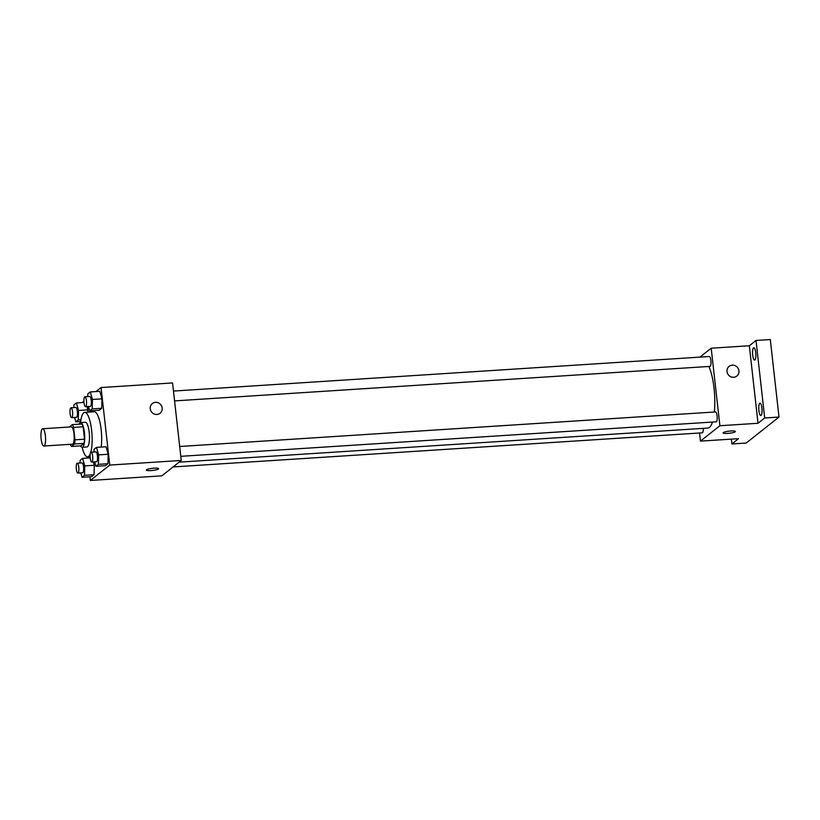 <?xml version="1.0" encoding="UTF-8"?>
<svg xmlns="http://www.w3.org/2000/svg" width="820" height="820" viewBox="0 0 820 820"><rect width="100%" height="100%" fill="white"/><g stroke="black" fill="none" stroke-linecap="round" stroke-linejoin="round"><path stroke-width="1.23" d="M45.387 435.697A8.661 2.265 86.3 0 1 43.819 446.029A8.661 2.265 86.3 0 1 41 437.531A8.661 2.265 86.3 0 1 42.701 428.737A8.661 2.265 86.3 0 1 45.387 435.697M42.701 428.737L71.299 426.892A8.661 2.265 86.3 0 1 73.984 433.852A8.661 2.265 86.3 0 1 72.416 444.184L43.819 446.029M84.521 439.212A11.757 3.075 86.3 0 1 84.04 443.384L80.924 445.844L71.391 446.459L74.507 443.999A11.757 3.075 86.3 0 0 74.989 439.827L84.521 439.212L83.127 426.789A11.757 3.075 86.3 0 0 81.867 424.001L72.334 424.616L69.29 427.025M71.391 446.459A11.757 3.075 86.3 0 1 70.346 444.317M74.989 439.827L73.595 427.404A11.757 3.075 86.3 0 0 72.334 424.616M84.04 443.384L74.507 443.999M83.127 426.789L73.595 427.404M80.555 445.875A12.372 3.239 -93.7 0 0 82.195 447.269A12.372 3.239 -93.7 0 0 82.748 447.033A12.372 3.239 -93.7 0 0 84.542 433.616A12.372 3.239 -93.7 0 0 80.596 422.577A12.372 3.239 -93.7 0 0 79.15 424.176M80.596 422.577L85.362 422.269A12.372 3.239 86.3 0 1 89.195 432.212A12.372 3.239 86.3 0 1 87.514 446.726A12.372 3.239 86.3 0 1 86.961 446.961L82.195 447.269M80.534 422.587A22.273 5.822 86.3 0 1 84.726 412.388A22.273 5.822 86.3 0 1 91.625 430.285A22.273 5.822 86.3 0 1 90.682 452.568M90.323 453.634A22.273 5.822 86.3 0 1 87.596 456.842A22.273 5.822 86.3 0 1 82.123 447.269M84.726 412.388L94.259 411.773A22.273 5.822 86.3 0 1 101.157 429.67A22.273 5.822 86.3 0 1 101.198 447.074M80.77 472.884L82.041 477.281L91.584 476.666L94.033 474.718L94.31 465.268L93.347 461.967L94.31 465.268L84.778 465.883L82.594 458.38L80.145 460.327L80.063 463.013M88.088 409.846L88.027 412.183L87.135 406.546L88.088 409.846L78.556 410.461L76.383 402.958L73.923 404.895L73.851 407.591M87.678 456.832L87.812 458.042M89.913 476.768L90.323 480.458L109.757 465.063L101.065 387.553L95.96 391.591M83.906 401.134L82.072 402.589M94.669 461.885L95.94 466.283L105.472 465.668L107.932 463.72L108.199 454.27L106.026 446.767L96.493 447.382L94.033 449.319L93.962 452.015M88.447 406.464L89.728 410.851L99.261 410.236L101.711 408.298L101.987 398.848L99.804 391.335L90.272 391.95L87.822 393.897L87.74 396.593M90.323 480.458L161.827 475.846L181.261 460.461L109.757 465.063M153.996 468.179A6.191 1.066 -6.4 0 1 158.619 468.691A6.191 1.066 -6.4 0 1 152.592 470.434A6.191 1.066 -6.4 0 1 146.329 470.065A6.191 1.066 -6.4 0 1 153.996 468.179M181.261 460.461L172.559 382.94L101.065 387.553M152.376 403.542A6.191 5.873 -128.4 0 1 162.175 408.011A6.191 5.873 -128.4 0 1 151.608 412.04A6.191 5.873 -128.4 0 1 158.445 402.876A6.191 5.873 -128.4 0 1 160.054 413.249M158.619 468.691A6.191 1.066 -6.4 0 1 152.592 470.434A6.191 1.066 -6.4 0 1 146.329 470.065M708.828 366.468A33.456 8.753 86.3 0 1 714.035 388.167A33.456 8.753 86.3 0 1 714.353 412.019M712.477 422.054A33.456 8.753 86.3 0 1 707.978 428.05L179.119 462.152M174.578 400.908L709.976 366.396A4.951 1.291 -93.7 0 0 710.95 361.374A4.951 1.291 -93.7 0 0 709.341 356.515L173.471 391.058M703.304 428.358A4.951 1.291 86.3 0 1 702.299 432.816L173.071 466.939M179.693 446.49L715.563 411.937A4.951 1.291 86.3 0 1 717.09 415.914A4.951 1.291 86.3 0 1 716.198 421.818L180.8 456.33M699.542 433.001L700.454 441.119L719.888 425.734L711.196 348.213L699.942 357.12M719.888 425.734L758.018 423.274L764.701 417.985L779 417.062L746.21 443.025L731.911 443.948L738.584 438.659L700.454 441.119M730.753 430.992A6.191 1.066 -6.4 0 1 735.386 431.505A6.191 1.066 -6.4 0 1 729.359 433.257A6.191 1.066 -6.4 0 1 723.086 432.888A6.191 1.066 -6.4 0 1 730.753 430.992M779 417.062L770.308 339.541L756.009 340.464L749.326 345.753L711.196 348.213M758.018 423.274L749.326 345.753M729.134 366.366A6.191 5.873 -128.4 0 1 738.933 370.824A6.191 5.873 -128.4 0 1 728.365 374.853A6.191 5.873 -128.4 0 1 735.202 365.699A6.191 5.873 -128.4 0 1 736.811 376.062M735.386 431.505A6.191 1.066 -6.4 0 1 729.359 433.247A6.191 1.066 -6.4 0 1 723.086 432.888M731.368 439.13L731.911 443.948M759.74 403.286A6.191 1.619 86.3 0 1 760.027 403.173A6.191 1.619 86.3 0 1 762.036 409.241A6.191 1.619 86.3 0 1 760.827 415.514A6.191 1.619 86.3 0 1 758.848 410A6.191 1.619 86.3 0 1 759.74 403.286M753.529 347.864A6.191 1.619 86.3 0 1 753.805 347.741A6.191 1.619 86.3 0 1 755.825 353.809A6.191 1.619 86.3 0 1 754.605 360.093A6.191 1.619 86.3 0 1 752.637 354.578A6.191 1.619 86.3 0 1 753.529 347.864M764.701 417.985L756.009 340.464M89.728 410.851L92.178 408.913L92.455 399.463L90.272 391.95M84.911 396.767L89.677 396.46A4.951 1.291 86.3 0 1 91.215 400.437A4.951 1.291 86.3 0 1 90.323 406.341L85.546 406.648A4.951 1.291 86.3 0 1 83.937 401.79A4.951 1.291 86.3 0 1 84.911 396.767A4.951 1.291 86.3 0 1 86.448 400.744A4.951 1.291 86.3 0 1 85.546 406.648M99.261 410.236L101.711 408.298L92.178 408.913M101.711 408.298L101.987 398.848L92.455 399.463M101.987 398.848L99.804 391.335M74.558 417.462L75.829 421.859L78.279 419.912L78.556 410.461M71.022 407.776L75.788 407.468A4.951 1.291 86.3 0 1 77.316 411.445A4.951 1.291 86.3 0 1 76.424 417.339L71.658 417.646A4.951 1.291 86.3 0 1 70.049 412.798A4.951 1.291 86.3 0 1 71.022 407.776A4.951 1.291 86.3 0 1 72.549 411.753A4.951 1.291 86.3 0 1 71.658 417.646M80.657 421.541L75.829 421.859M80.934 419.737L78.279 419.912M83.999 402.466L76.383 402.958M95.94 466.283L98.39 464.335L98.666 454.885L96.493 447.382M91.133 452.199L95.899 451.892A4.951 1.291 86.3 0 1 97.426 455.869A4.951 1.291 86.3 0 1 96.534 461.762L91.768 462.07A4.951 1.291 86.3 0 1 90.159 457.222A4.951 1.291 86.3 0 1 91.133 452.199A4.951 1.291 86.3 0 1 92.66 456.176A4.951 1.291 86.3 0 1 91.768 462.07M105.472 465.668L107.932 463.72L98.39 464.335M107.932 463.72L108.199 454.27L98.666 454.885M108.199 454.27L106.026 446.767M82.041 477.281L84.501 475.333L84.778 465.883M77.234 463.197L82 462.89A4.951 1.291 86.3 0 1 83.537 466.867A4.951 1.291 86.3 0 1 82.635 472.771L77.869 473.078A4.951 1.291 86.3 0 1 76.26 468.22A4.951 1.291 86.3 0 1 77.234 463.197A4.951 1.291 86.3 0 1 78.771 467.174A4.951 1.291 86.3 0 1 77.869 473.078M91.584 476.666L94.033 474.718L84.501 475.333M94.033 474.718L94.31 465.268M90.21 457.888L82.594 458.38M90.128 456.678L87.596 456.842"/></g></svg>
